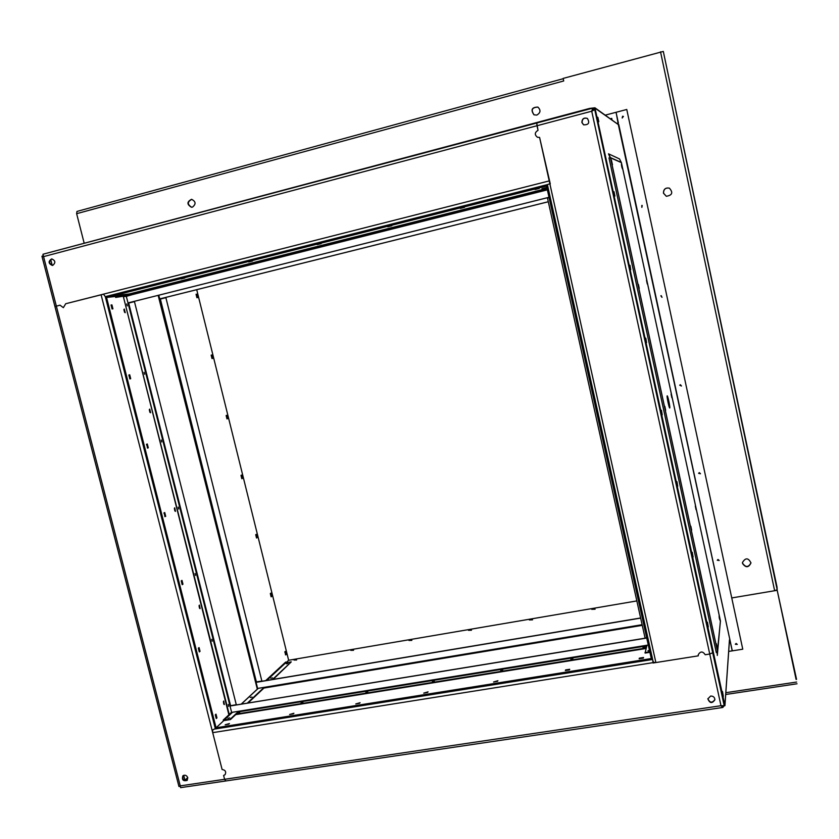 <?xml version="1.0" encoding="UTF-8"?>
<svg xmlns="http://www.w3.org/2000/svg" width="839" height="839" viewBox="0 0 839 839"><rect width="100%" height="100%" fill="white"/><g stroke="black" fill="none" stroke-linecap="round" stroke-linejoin="round"><path stroke-width="1.26" d="M796.096 679.433L777.197 590.299L731.776 597.934L774.638 590.729L777.166 589.681L777.029 587.09L663.303 51.42L563.147 78.415L563.703 80.964L76.643 213.683L84.078 242.849M663.45 193.18C663.492 189.215 665.463 187.527 669.365 188.125C673.308 192.55 672.291 195.267 666.323 196.284L663.45 193.18M742.557 563.504L742.484 562.518C745.483 557.536 748.315 557.673 750.978 562.938C748.608 567.751 745.808 567.94 742.557 563.504M192.446 207.139L191.481 207.254C186.772 204.443 186.793 201.8 191.554 199.315C195.896 201.486 196.19 204.087 192.446 207.139M536.803 115.09L534.013 114.828C530.489 109.825 531.779 107.245 537.872 107.088C540.987 110.14 540.631 112.804 536.803 115.09M534.107 114.87C530.678 109.919 531.968 107.34 537.956 107.14M191.68 207.254C187.223 204.454 187.254 201.811 191.764 199.336M750.978 562.812C748.535 567.5 745.724 567.646 742.578 563.242L742.484 562.392M666.355 196.295L663.523 193.211C663.555 189.257 665.516 187.569 669.396 188.135M185.041 780.585L183.689 775.33L185.094 780.606M76.978 211.428L563.21 78.709L76.978 211.428L76.643 213.683M592.428 110.905L593.32 109.531L594.652 109.185L593.047 109.469L591.81 111.23M594.494 109.227L592.733 108.126L591.726 111.209L595.061 109.469M652.658 659.527L653.067 662.999L698.3 655.846L698.258 654.724C700.439 651.116 702.767 651.127 705.232 654.745L709.742 654.032L712.699 652.752L712.814 651.714L712.699 652.752L709.742 654.032L705.232 654.745C702.767 651.127 700.439 651.116 698.258 654.724L698.3 655.846L655.878 662.548L653.277 662.275L547.395 184.59L549.86 183.804L539.582 137.397L537.463 137.281C534.433 134.785 534.621 132.468 538.019 130.328L536.74 123.008L592.628 108.168M180.637 787.643L180.259 785.87L179.179 786.479M109.091 296.314L105.305 296.639L103.47 294.143L65.704 303.739L63.355 307.672L60.03 305.176L54.955 306.55L60.03 305.176L63.355 307.672L65.704 303.739L103.48 294.206M187.328 780.176C183.636 780.878 182.22 779.368 183.08 775.656M583.661 124.864L582.056 122.588C582.182 118.907 583.975 117.533 587.426 118.446M581.888 122.504C582.046 118.771 583.86 117.397 587.352 118.393C589.974 122.819 588.716 124.959 583.587 124.822L581.888 122.504M223.614 775.446L224.6 779.305L225.859 780.952L224.6 779.305L223.614 775.446L225.083 774.691L223.614 775.446M216.137 728.242L212.078 730.192L222.104 769.499C225.408 770.055 226.404 771.786 225.083 774.691C226.404 771.786 225.408 770.055 222.104 769.499L212.707 732.657L212.645 730.087M187.789 777.722L187.118 780.406C183.133 781.371 181.717 779.851 182.85 775.865C184.968 774.607 186.615 775.236 187.789 777.722M593.173 109.437L592.879 108.105L592.942 109.5M724.288 704.561L724.204 705.725L720.984 705.714L591.726 111.209L537.002 125.735L538.019 130.328C534.621 132.468 534.433 134.785 537.463 137.281L539.582 137.397L550.269 183.888M721.236 705.641L722.809 706.06L723.071 707.287L722.819 705.84M43.156 255.601L41.96 256.283L43.565 256.619L180.259 785.87L720.984 705.714L722.673 707.487L723.176 705.882M796.547 679.359L777.197 590.299M652.931 660.754L653.612 662.548M714.901 699.569C712.164 703.271 709.825 702.956 707.885 698.646M212.707 732.657L653.162 662.621M594.652 109.185L724.204 705.725L722.683 705.756M710.654 696.055C713.307 696.034 714.713 697.282 714.891 699.778C712.122 703.732 709.784 703.418 707.854 698.856L710.654 696.055M116.212 296.429L115.425 296.513M592.733 108.126L536.74 123.008L537.002 125.735L43.565 256.619L42.946 254.259L536.719 123.029M52.784 265.355L52.28 265.439C48.284 263.477 48.096 261.307 51.693 258.926C55.458 260.551 55.825 262.691 52.784 265.355M52.563 265.407C48.935 263.436 48.735 261.286 51.987 258.926M41.96 256.283L178.948 786.468M43.188 255.675L43.565 256.419M118.582 293.755L117.145 294.028L118.582 293.755M183.552 277.3L182.147 277.562L183.552 277.3M250.316 260.384L248.942 260.646L250.316 260.384M318.946 243.006L317.614 243.258L318.946 243.006M389.527 225.125L388.226 225.376L389.527 225.125M462.142 206.73L460.873 206.971L462.142 206.73M536.876 187.8L535.639 188.041L536.876 187.8M52.207 265.365L50.707 259.513M43.481 254.112L589.712 108.399L594.935 107.801L724.917 705.431L723.113 706.7M593.299 108.388L594.841 108.451L724.487 705.494L723.155 706.113M724.917 705.431L729.437 640.042M597.84 117.282L598.805 121.707L597.641 117.324M613.991 191.67L614.945 196.053L613.791 191.712M629.974 265.292L630.718 269.697L629.974 265.292M645.789 338.148L646.554 342.627L645.789 338.148M661.447 410.271L662.223 414.802L661.447 410.271M676.937 481.659L677.734 486.253L676.937 481.659M692.28 552.324L693.087 556.97L692.28 552.324M707.466 622.276L708.284 626.974L707.466 622.276M722.494 691.525L723.333 696.286L722.494 691.525M57.146 250.483L577.557 112.164M728.682 651.421L732.216 650.865L730.077 640.933L729.395 641.038M595.281 108.336L618.333 124.592L732.3 650.854L742.767 649.197L626.764 109.479L616.109 112.279L618.333 124.592L594.935 107.801M732.216 650.865L730.087 640.828L729.406 640.933M718.027 559.466L717.272 560.242L719.17 560.483L718.027 559.466M699.327 472.63L698.593 473.322L700.46 473.741L699.327 472.63M661.216 295.653L662.002 297.342L661.216 295.653M641.804 205.471L641.845 207.38L641.804 205.471M680.398 384.692L679.726 385.216L681.467 386.013L680.398 384.692M622.59 116.243L622.181 117.995L623.408 116.411L622.59 116.243M736.118 643.45L735.352 644.268L737.261 644.415L736.118 643.45M742.767 649.197L626.764 109.479M717.272 560.2L719.18 560.442M698.593 473.29L700.471 473.71M660.859 295.81L662.013 297.331M642.192 205.461L641.856 207.38M679.737 385.195L681.478 385.992M623.429 116.422L622.622 116.275L622.202 118.005M735.352 644.216L737.261 644.362M618.385 123.039L616.959 123.375L618.385 123.039L616.036 112.3L605.297 115.132M611.799 118.435L610.425 118.76M618.343 123.008L616.036 112.3M611.946 119.83L611.778 118.414L610.393 118.729M105.997 297.1L215.78 728.294L651.903 658.951L546.923 185.429L105.997 297.1M651.284 658.542L216.095 727.78L106.553 297.467L546.525 186.08L651.284 658.542M215.644 714.492L216.179 718.268M198.707 647.886L199.242 651.714M181.602 580.64L182.147 584.51M164.329 512.734L164.884 516.646M146.888 444.156L147.454 448.11M129.269 374.897L129.846 378.903L130.695 378.704L129.699 374.792L128.849 375.002L129.846 378.913M111.063 305.06L112.489 308.899M224.16 704.508L223.677 701.068M125.042 312.653L124.099 309.203M199.902 608.579L199.315 605.16M150.349 412.683L149.531 409.264M175.299 511.318L174.596 507.899M651.903 658.951L652.228 657.598M225.89 724.665L228.858 724.109M290.263 714.398L293.377 713.821M356.355 703.858L359.637 703.26M424.24 693.045L427.68 692.406M493.993 681.918L497.611 681.258M565.685 670.497L569.482 669.805M639.412 658.741L643.387 658.017M591.747 609.334L595.103 609.198M529.367 619.958L532.555 619.832M468.445 630.33L471.487 630.236M408.939 640.461L411.844 640.388M350.807 650.361L353.565 650.298M293.986 660.031L296.618 659.999M546.923 185.429L547.605 185.545M196.714 289.675L288.637 660.272L636.843 600.923M288.637 660.272L285.942 662.779M223.877 720.533L216.095 727.78M646.921 645.243L645.097 653.078L649.9 652.312M264.054 688.032L642.265 625.359L264.054 688.032L263.635 687.435L257.374 688.473L255.843 682.38L640.65 618.102M229.446 723.543L225.177 724.77L229.446 723.543M293.912 713.265L289.623 714.503L293.912 713.265M360.088 702.704L355.778 703.952L360.088 702.704M428.068 691.86L423.747 693.119L428.068 691.86M497.915 680.723L493.573 681.992L497.915 680.723M565.35 670.55L569.44 669.9L569.702 669.27L565.622 669.921L565.35 670.55M643.523 657.493L639.328 658.164L639.161 658.783L643.366 658.112L643.523 657.493M272.507 679.485L291.259 661.877L273.157 679.38M263.97 688.022L248.103 702.946M235.832 714.482L230.442 719.547L224.212 720.544L223.226 720.009M232.539 712.259L238.15 711.357L235.853 714.597L646.072 648.484M230.442 719.547L223.562 719.694L223.237 721.131M106.553 297.467L115.404 296.461L115.656 297.436L116.338 297.352L122.788 294.688L129.479 293.933L132.824 294.489L126.27 296.356M123.375 296.691L228.816 714.587L231.616 712.311L229.98 705.84L236.283 704.687L134.45 301.631L128.063 303.204L126.322 296.345L123.375 296.691L229.236 714.524M174.711 507.815L175.508 511.35L174.711 507.815M150.601 412.704L149.73 409.138L150.601 412.704M199.378 605.108L200.112 608.621L199.378 605.108M125.242 312.674L124.287 309.077L125.242 312.674M223.698 701.047L224.37 704.55L223.698 701.047M112.929 308.846L111.923 304.903L111.052 305.008L112.059 308.962L112.929 308.846M148.283 447.869L147.297 443.999L146.479 444.303L147.853 447.963M165.703 516.363L164.727 512.535L163.941 512.923L165.273 516.457M181.224 580.871L182.189 584.668L182.954 584.196L181.99 580.399L181.224 580.871M198.34 648.159L199.294 651.924L200.039 651.358L199.074 647.603L198.34 648.159M215.298 714.807L216.242 718.53L216.955 717.88L216.001 714.157L215.298 714.807M116.317 296.356L115.404 296.461M546.829 187.454L541.963 188.681L546.934 189.971M535.009 189.509L539.267 188.429L534.988 189.383M460.338 208.408L464.481 207.359L460.307 208.282M387.786 226.771L391.803 225.754L387.754 226.645M317.257 244.61L321.169 243.625L317.226 244.495M248.68 261.967L252.487 261.002L248.648 261.852M184.884 277.992L181.182 278.926L184.884 277.992M117.051 295.276L120.648 294.374L117.02 295.16M115.897 297.405L116.516 296.272L122.788 294.688M543.169 189.373L129.479 293.912M129.919 295.223L116.327 297.321M178.665 509.021L178.246 507.123L178.665 509.021M161.686 441.964L161.235 440.066L161.686 441.964M144.539 374.257L144.056 372.348L144.539 374.257M127.234 305.899L126.72 303.97L127.234 305.899M195.487 575.428L195.088 573.551L195.487 575.428M212.152 641.216L211.774 639.339L212.152 641.216M228.648 706.386L228.292 704.508L228.648 706.386M285.816 662.8L285.638 662.055L285.69 662.82L291.259 661.877M158.162 295.37L257.332 689.197M196.064 294.311L197.165 297.667M211.418 355.086L212.005 358.557L212.645 358.4L211.795 355.002L211.155 355.149L212.005 358.557M226.394 415.42L226.96 418.839M241.233 475.241L241.8 478.608M255.958 534.558L256.503 537.872M270.546 593.362L271.091 596.644M285.019 651.683L285.554 654.913M649.438 650.225L647.981 650.77L649.543 650.718M252.036 697.062L250.284 697.45L252.036 697.062M272.518 677.891L270.84 678.258L272.518 677.891M229.75 717.922L227.925 718.341L229.75 717.922M287.966 663.429L286.34 663.785L287.966 663.429M645.044 647.163L642.989 647.54L645.044 647.163M572.89 658.814L570.887 659.192L572.89 658.814M502.676 670.151L500.715 670.529L502.676 670.151M239.723 712.594L237.919 713.003L239.723 712.594M302.921 702.39L301.075 702.799L302.921 702.39M367.765 691.923L365.888 692.322L367.765 691.923M434.329 681.184L432.41 681.572L434.329 681.184M122.704 295.496L120.837 295.936L122.704 295.496M547.028 188.324L545.465 188.639L546.997 188.209M132.111 293.944L133.978 293.493L132.111 293.944M195.802 277.856L197.689 277.405L195.802 277.856M261.212 261.338L263.131 260.877L261.212 261.338M541.48 190.558L543.578 190.044L541.48 190.558M468.456 208.995L470.501 208.492L468.456 208.995M397.455 226.929L399.458 226.446L397.455 226.929M328.406 244.369L330.356 243.897L328.406 244.369M241.38 704.036L257.709 688.85L158.561 295.276M159.913 299.177L158.728 295.234M159.85 299.208L255.853 681.971L159.85 299.208L165.881 297.677L261.873 681.09L255.853 681.971M286.151 654.651L285.344 651.389L284.799 651.882L285.774 654.714M270.326 593.54L271.133 596.823L271.7 596.403L270.882 593.11L270.326 593.54M255.717 534.695L256.545 538.019L257.122 537.652L256.294 534.338L255.717 534.695M240.992 475.356L241.821 478.712L242.419 478.408L241.59 475.073L240.992 475.356M226.142 415.515L226.981 418.892L227.6 418.661L226.761 415.295L226.142 415.515M196.053 294.269L196.903 297.709L197.564 297.614L196.704 294.185L196.053 294.269M644.981 652.595L649.795 651.83M230.326 719.107L238.182 711.734M247.421 703.051L263.74 687.728M646.67 646.229L646.544 645.306M646.093 648.411L646.481 645.317L648.285 645.023M235.749 714.157L645.999 648.002M546.944 187.967L542.078 189.205M132.583 294.059L122.914 295.16M544.249 189.541L129.594 294.374M547.364 189.855L545.539 190.317L544.27 189.635M545.602 190.306L545.444 189.729M646.712 637.923L230.022 705.977M236.283 704.687L134.45 301.631M548.286 201.738L159.662 298.925M549.01 197.291L127.989 302.921L549.021 197.312M255.989 682.243L640.629 617.986M646.743 638.049L230.022 706.008M548.297 201.759L159.84 298.904M549.084 197.626L547.468 198.035L645.065 637.997L646.67 637.734M165.881 297.677L261.873 681.09M174.869 510.909L174.365 508.444M199.483 608.149L199.063 605.716M149.898 412.295L149.311 409.81M223.761 704.047L223.415 701.635M124.581 312.265L123.899 309.759M669.774 407.964L669.721 408.016C669.123 408.373 666.481 395.599 667.215 395.851C667.781 395.484 670.288 407.334 669.774 407.964M622.37 168.754L621.384 164.213L622.37 168.754M612.449 164.769L611.369 159.892L612.46 164.769M719.967 620.273L719.075 615.941L719.967 620.273M717.261 648.306L716.317 643.66L717.261 648.306M665.663 410.281L664.845 406.391L665.663 410.281M671.871 397.749L671.106 394.12L671.871 397.749M647.278 283.981L646.491 280.299L647.278 283.981M639.245 288.385L638.395 284.431L639.245 288.385M696.066 509.713L695.321 506.116L696.066 509.713M691.64 530.112L690.843 526.252L691.64 530.112M621.384 162.63L610.551 157.826L608.506 153.82L619.497 158.917L621.384 162.63L720.418 620.85L717.303 655.437L717.534 651.263L716.317 652.648L608.999 157.921L610.551 157.826L717.534 651.263L720.418 620.87L621.395 162.63M667.11 396.207L669.501 407.723M621.489 165.461L621.961 167.58M611.442 160.994L612.051 163.762M719.17 617.273L719.526 619.067M716.37 644.824L716.842 647.289M610.184 157.847L608.506 153.82M608.999 157.921L716.317 652.648M717.303 655.437L717.188 651.683M774.638 590.729L660.534 51.819M187.737 777.564L184.958 780.27M663.303 51.42L777.166 589.681M549.86 183.804L655.878 662.548M212.078 730.192L101.089 294.751M652.648 659.475L215.392 728.944L105.305 296.639L547.406 184.611M722.096 706.165L722.809 706.06M725.829 692.699L796.61 682.044M103.47 294.143L549.22 180.909M729.846 639.496L618.752 124.518M594.306 108.126L594.851 108.514M223.573 719.736L229.173 714.534M265.68 680.628L285.208 662.495M263.635 687.435L642.118 624.698M224.107 720.103L232.109 712.657M126.542 295.601L116.642 296.744M229.98 705.84L128.063 303.204M257.709 688.85L258.276 688.326M266.729 680.45L285.69 662.82M646.544 645.936L238.098 711.944M132.51 294.049L545.35 189.803M160.364 299.051L256.409 682.002M230.568 705.62L128.682 303.078M646.481 645.317L238.15 711.357M132.824 294.489L545.539 190.317M241.286 704.057L257.279 689.176M610.477 157.627L621.321 162.441M717.502 651.326L610.498 157.826M720.439 621.049L717.397 651.442M547.395 184.59L653.277 662.275M180.616 787.643L722.673 707.487M797.04 683.775L725.704 694.493M536.74 123.008L42.946 254.259M729.479 639.853L724.938 705.651"/></g></svg>
